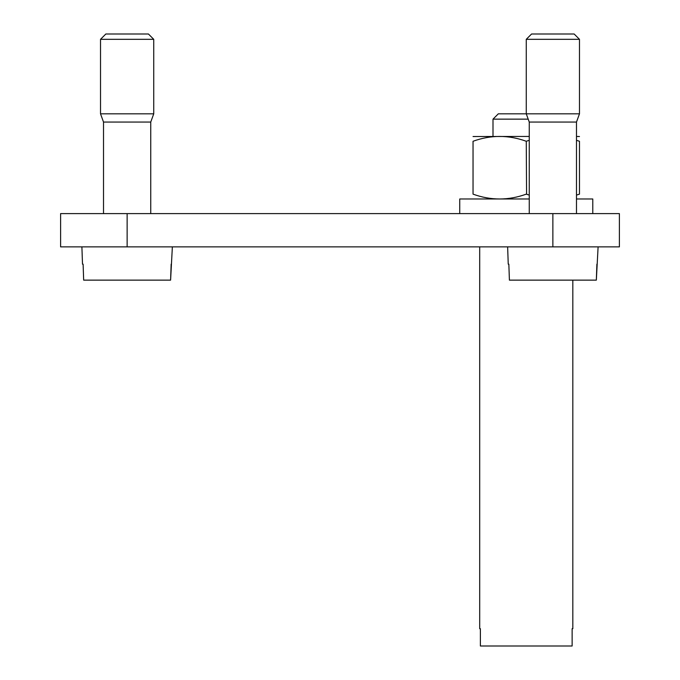 <?xml version="1.0" encoding="UTF-8"?>
<svg xmlns="http://www.w3.org/2000/svg" width="680" height="680" viewBox="0 0 680 680"><rect width="100%" height="100%" fill="white"/><g stroke="black" fill="none" stroke-linecap="round" stroke-linejoin="round"><path stroke-width="1.02" d="M60.605 213.605L60.605 246.865L619.395 246.865L619.395 213.605L60.605 213.605M479.697 246.865L479.697 628.702L480.386 628.702L480.386 646L572.135 646L572.135 628.702L572.823 628.702L572.823 280.135M493 136.442L493 119.144L528.198 119.144M529.252 213.605L529.252 122.052L526.26 113.823L498.321 113.823L493 119.144M529.252 198.976L459.739 198.976L459.739 213.605M592.781 213.605L592.781 198.976L576.487 198.976M529.252 136.442L473.042 136.519M579.479 136.519L576.487 136.442M576.487 140.318L579.479 141.27C579.479 134.827 579.479 134.827 579.479 141.27C579.479 134.827 579.479 134.827 579.479 141.27L579.479 194.14C579.479 200.591 579.479 200.591 579.479 194.14C579.479 200.591 579.479 200.591 579.479 194.14L576.487 195.1M529.252 195.1L526.26 194.14C508.521 200.591 490.781 200.591 473.042 194.14C473.042 200.591 473.042 200.591 473.042 194.14C473.042 200.591 473.042 200.591 473.042 194.14L473.042 141.27C473.042 134.827 473.042 134.827 473.042 141.27C473.042 134.827 473.042 134.827 473.042 141.27C490.781 134.827 508.521 134.827 526.26 141.27L526.575 194.25M529.252 140.318L526.26 141.27M526.736 194.302L528.53 194.871M508.844 264.163L509.405 280.135L508.844 264.163L508.24 264.163L507.637 246.865M509.405 280.135L596.335 280.135L598.102 246.865M529.252 122.052L576.487 122.052L579.479 113.823L579.479 39.321L526.26 39.321L531.582 34L574.158 34L579.479 39.321M526.26 39.321L526.26 113.823L579.479 113.823M596.335 280.135L596.895 264.163M83.104 264.163L83.666 280.135L83.104 264.163L82.501 264.163L81.897 246.865M83.666 280.135L170.595 280.135L172.363 246.865M103.513 213.605L103.513 122.052L150.748 122.052L153.739 113.823L153.739 39.321L100.521 39.321L105.842 34L148.418 34L153.739 39.321M103.513 122.052L100.521 113.823L153.739 113.823M170.595 280.135L171.156 264.163M127.134 213.605L127.134 246.865M552.865 213.605L552.865 246.865M576.487 213.605L576.487 122.052M150.748 213.605L150.748 122.052M100.521 113.823L100.521 39.321"/></g></svg>
